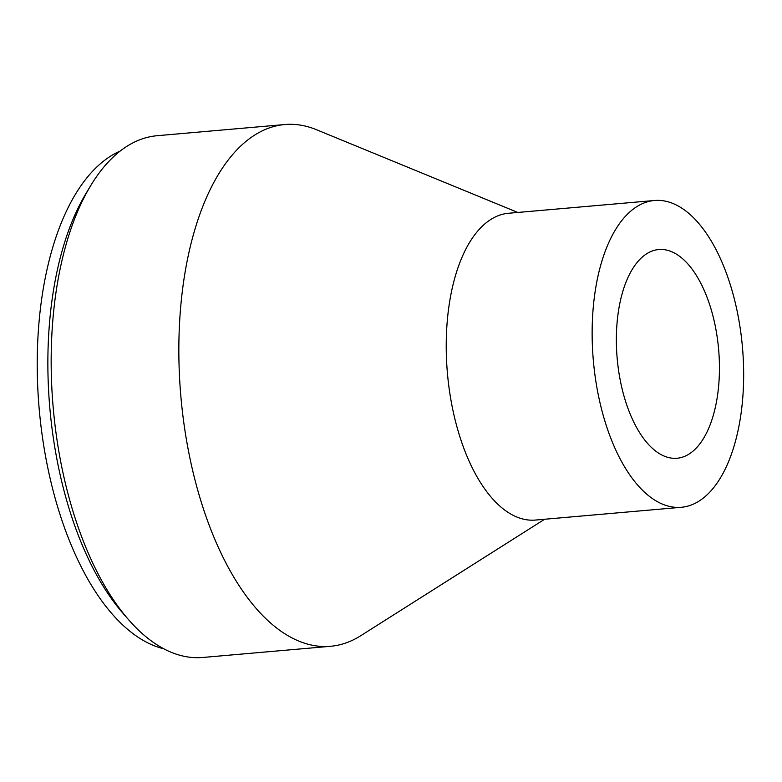 <?xml version="1.0" encoding="UTF-8"?>
<svg xmlns="http://www.w3.org/2000/svg" width="782" height="782" viewBox="0 0 782 782"><rect width="100%" height="100%" fill="white"/><g stroke="black" fill="none" stroke-linecap="round" stroke-linejoin="round"><path stroke-width="1.17" d="M517.792 212.45L316.456 129.704A261.872 127.3 85 0 0 284.853 124.534A261.872 127.3 85 0 0 180.877 396.513A261.872 127.3 85 0 0 330.512 646.294A261.872 127.3 85 0 0 360.746 635.717L544.643 519.248M284.853 124.534L157.182 135.706A261.872 127.3 85 0 0 90.507 185.96A261.872 127.3 85 0 0 128.453 619.559A261.872 127.3 85 0 0 202.841 657.466L330.512 646.294M654.475 200.495L508.564 213.261A153.986 74.847 85 0 0 447.421 373.18A153.986 74.847 85 0 0 535.416 520.059L681.327 507.283A153.986 74.847 85 0 0 742.9 352.877A153.986 74.847 85 0 0 654.475 200.495A153.986 74.847 85 0 0 593.333 360.414A153.986 74.847 85 0 0 681.327 507.283M718.922 353.2A104.749 50.918 85 0 0 658.767 249.536A104.749 50.918 85 0 0 617.174 358.332A104.749 50.918 85 0 0 677.036 458.242A104.749 50.918 85 0 0 718.922 353.2M120.223 151.024A253.153 123.057 85 0 0 39.188 408.908A253.153 123.057 85 0 0 163.79 648.796M90.507 185.96L85.893 193.643A253.153 123.057 85 0 0 122.569 612.795L128.453 619.559"/></g></svg>
